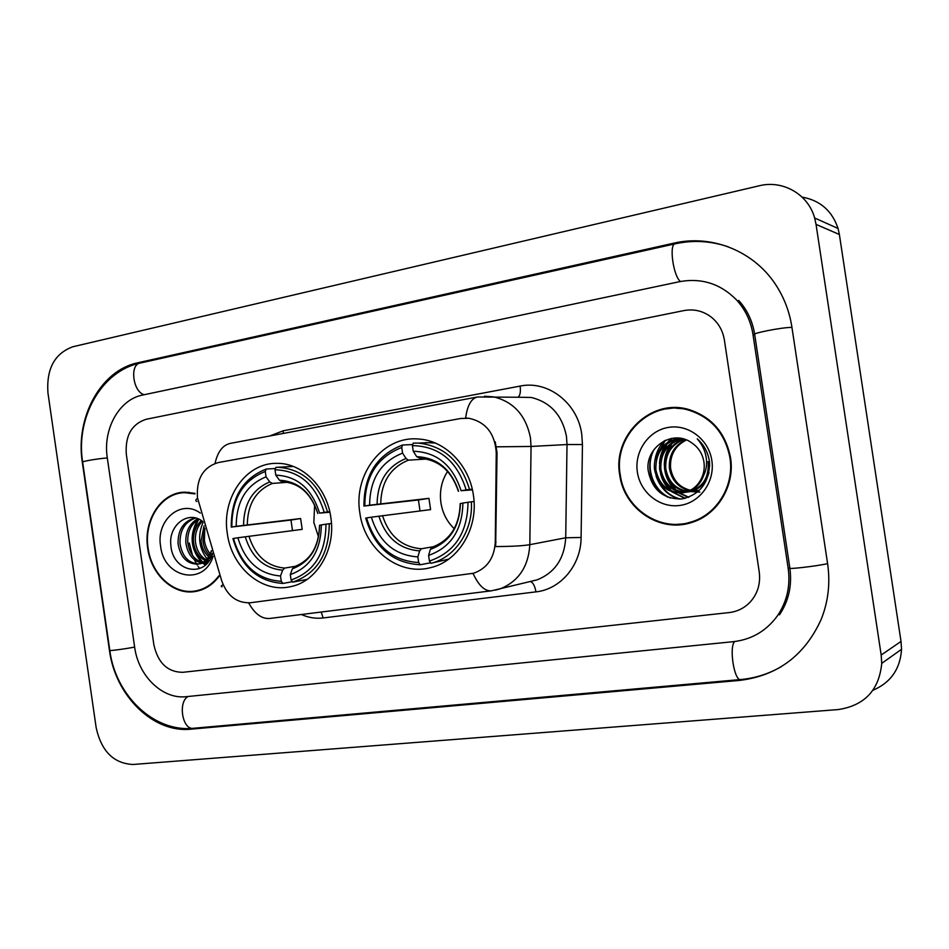 <?xml version="1.0" encoding="UTF-8"?>
<svg xmlns="http://www.w3.org/2000/svg" width="949" height="949" viewBox="0 0 949 949"><rect width="100%" height="100%" fill="white"/><g stroke="black" fill="none" stroke-linecap="round" stroke-linejoin="round"><path stroke-width="1.42" d="M359.837 512.851C364.345 548.795 398.485 576.15 430.194 567.739C458.438 561.63 478.806 528.107 473.385 495.105C469.304 464.785 444.607 440.122 418.094 438.984C382.708 435.852 353.206 474.37 359.837 512.851M227.321 533.563C231.568 567.36 261.96 593.516 290.536 586.672C316.883 581.725 336.053 549.447 330.821 517.383C326.824 487.145 302.292 462.91 277.096 463.361C245.969 462.424 221.354 498.071 227.321 533.563M197.463 497.703L221.651 580.634C227.179 595.925 236.799 603.291 250.5 602.745L473.551 573.243C486.991 568.498 494.239 558.19 495.271 542.318L496.256 452.732C494.939 433.479 485.829 421.997 468.925 418.272L460.692 418.497L218.151 462.59C203.133 467.24 196.241 478.948 197.463 497.703M195.043 493.373L184.426 492.163C161.022 492.59 143.133 520.479 147.724 548.249C151.105 575.058 174.284 596.019 196.241 591.322C205.281 589.519 212.884 584.525 219.029 576.363M194.794 591.049L198.234 590.883M619.709 474.868C623.884 508.83 660.041 533.35 691.821 522.424C717.503 514.797 735.19 485.71 730.528 457.643C725.558 432.72 711.501 416.635 688.357 409.399C650.658 398.26 612.485 435.828 619.709 474.868M677.74 524.299L688.013 523.48M465.449 418.058L468.925 418.272M248.662 602.9C254.795 613.932 261.829 619.116 269.789 618.451L491.404 590.824C484.737 591.31 478.616 585.497 473.041 573.398L472.116 573.611M495.212 441.819L497.039 452.685L495.663 546.553C511.547 546.505 522.935 545.877 529.827 544.667C528.463 566.624 518.605 581.346 500.242 588.807L495.354 590.148M724.384 340.05C722.877 330.893 718.725 323.431 711.916 317.63C703.6 311.047 694.253 308.698 683.873 310.596L146.051 419.304C131.65 424.108 125.078 435.745 126.3 454.215L153.88 644.834C157.937 662.936 167.546 672.094 182.706 672.319L729.152 612.579C737.254 611.607 744.17 608.202 749.912 602.342C757.61 593.884 760.707 583.765 759.236 571.974L724.384 340.05C722.877 330.893 718.725 323.431 711.916 317.63C703.6 311.047 694.253 308.698 683.873 310.596L146.051 419.304C131.65 424.108 125.078 435.745 126.3 454.215L153.88 644.834C157.937 662.936 167.546 672.094 182.706 672.319L729.152 612.579C737.254 611.607 744.17 608.202 749.912 602.342C757.61 593.884 760.707 583.765 759.236 571.974L724.384 340.05M676.317 407.643L666.079 408.924M185.779 492.128L182.41 492.828M189.207 492.294L187.143 492.46M194.925 493.871L184.426 492.673C161.271 493.124 143.596 520.704 148.127 548.19C151.472 574.714 174.391 595.45 196.111 590.824C205.162 589.009 212.754 584.003 218.863 575.794M212.505 556.517C208.199 552.401 205.494 547.075 204.391 540.527L204.83 528.463M210.642 558.285L209.729 557.644M208.614 556.743C204.272 552.674 201.757 547.383 201.069 540.871L204.059 525.853M211.236 557.11L210.512 556.505M209.373 555.426C205.672 551.393 203.525 546.458 202.944 540.633L204.747 528.154M208.472 561.63L206.372 561.025M205.328 560.598C198.649 557.17 194.711 550.918 193.513 541.832C192.967 533.113 195.601 526.031 201.402 520.562M208.958 560.989L207.238 560.325M206.17 559.803C200.061 556.114 196.467 550.052 195.411 541.594C194.853 533.516 197.167 526.719 202.362 521.226M207.855 562.413L202.778 563.03M201.781 562.923C192.92 560.93 187.605 554.216 185.85 542.804C185.399 531.654 189.385 523.623 197.783 518.7M206.657 562.745L203.703 562.638M202.683 562.46C194.367 560.04 189.397 553.409 187.772 542.567C187.297 532.021 190.927 524.18 198.649 519.067M211.544 551.108L210.12 553.872L211.413 550.669M210.12 553.872C207.487 559.673 203.454 563.077 198.021 564.062C187.155 564.264 180.5 557.502 178.068 543.801C177.807 529.85 183.477 521.215 195.091 517.881M212.185 553.267C209.563 559.258 205.494 562.757 199.954 563.777L198.021 564.062M198.97 563.884C188.59 563.445 182.267 556.672 180.025 543.552C179.693 530.42 184.865 521.903 195.553 517.988M200.275 513.077C181.034 498.616 155.85 520.194 160.606 546.244C163.821 578.095 203.988 586.482 213.098 556.328M202.789 521.547C188.305 509.649 168.483 525.331 170.82 544.785C172.089 571.856 205.067 578.748 212.457 554.192M189.29 542.97L192.54 555.533L189.29 542.97M194.284 559.613L196.514 563.848L194.284 559.613M196.716 564.192L197.214 565.011L196.716 564.192M198.092 566.375L199.598 568.534L198.092 566.375M200.156 590.124L201.52 589.875M205.803 564.584L203.75 563.065M202.908 562.33C191.366 549.424 190.025 535.034 198.875 519.162M205.328 565.023L202.659 563.077M201.662 562.199C190.524 549.471 189.171 535.307 197.629 519.696M208.982 560.942L207.843 559.78M207.036 558.866C198.756 547.87 197.428 535.722 203.05 522.436M686.744 408.995L676.246 408.248M729.935 457.726C725 432.993 711.038 417.074 688.049 409.944C650.777 399.066 613.125 436.208 620.255 474.785C624.383 508.344 660.065 532.591 691.477 521.903C716.97 514.405 734.562 485.568 729.935 457.726M699.876 492.104L690.291 491.57M689.532 491.368L680.208 486.6M698.357 490.408L695.32 490.787M694.727 490.823L692.924 490.847M692.319 490.811L690.457 490.633M689.828 490.538C678.464 487.928 671.643 480.491 669.365 468.213C668.665 454.891 674.181 445.413 685.937 439.755M697.645 490.503L695.89 490.657M695.297 490.669L693.494 490.645M692.877 490.597L691.014 490.36M690.386 490.253C679.354 487.454 672.758 480.064 670.563 468.082C669.84 455.105 675.142 445.733 686.447 439.956M693.719 491.108L690.635 491.499M690.03 491.535L688.203 491.546M687.574 491.511C674.846 489.803 667.159 482.199 664.525 468.711C663.897 453.978 670.385 444.096 683.968 439.09M693.007 491.202L691.216 491.357M690.611 491.38L688.772 491.345M688.144 491.297C675.747 489.34 668.286 481.772 665.747 468.592C665.095 454.215 671.323 444.429 684.443 439.233M708.096 461.57C709.33 477.94 702.557 488.083 687.811 491.997L685.866 492.211M685.249 492.246C671.18 491.606 662.627 483.931 659.591 469.233C659.128 452.863 666.72 442.673 682.367 438.675M709.259 461.451L709.686 465.912M709.022 472.424C705.997 483.302 699.33 489.767 688.998 491.819L687.811 491.997M688.274 491.914L686.459 492.068M685.842 492.092C672.094 491.155 663.766 483.492 660.836 469.103C660.314 453.159 667.61 443.041 682.734 438.746M700.469 480.277C703.684 474.63 704.846 468.533 703.944 461.985C702.557 453.836 698.547 447.513 691.916 442.993C672.888 428.474 644.94 447.501 648.179 470.585C651.999 489.755 663.232 499.21 681.904 498.937C699.911 494.761 709.14 482.792 709.603 463.053L709.354 461C707.895 452.068 703.861 444.69 697.242 438.841C703.031 445.413 706.151 452.97 706.59 461.499C706.78 468.782 704.739 475.034 700.469 480.277C696.483 487.169 690.658 491.321 682.995 492.721C667.55 493.433 658.084 485.769 654.573 469.755C652.402 453.729 665.925 437.608 682.45 438.675M703.731 475.283C700.232 484.963 693.719 490.716 684.205 492.543L682.995 492.721M683.458 492.638C668.404 492.934 659.199 485.259 655.842 469.625C655.486 452.282 663.731 441.961 680.552 438.663M637.372 472.127C640.29 492.745 660.077 508.391 680.018 505.414C700.018 502.745 715.166 481.665 711.845 460.55C708.82 439.375 688.203 423.883 668.345 427.418C648.452 430.632 634.146 451.558 637.372 472.127M687.823 522.911L697.954 520.064M670.421 498.059C653.102 490.752 644.549 467.205 654.086 449.458M680.611 499.067C671.429 496.825 664.3 491.179 659.199 482.116M656.53 455.556L665.427 440.265M685.38 498.296L672.663 492.021M671.418 490.953L663.802 480.918M661.275 455.805L667.242 443.515M668.393 442.068L672.07 438.308M688.82 497.229L679.686 493.006M679.377 492.792L677.301 491.226M676.044 490.135L668.321 479.696M665.937 456.078L671.916 443.385M673.078 441.914L675.107 439.672M675.463 439.328L676.922 437.975M667.788 497.193C651.477 486.635 646.245 471.736 652.105 452.471M679.816 499.115C668.274 495.995 660.35 488.284 656.056 475.983M654.656 462.388C655.522 453.99 658.76 446.789 664.371 440.763M684.893 498.415L671.501 491.641M670.053 490.336C665.356 485.722 662.188 480.241 660.563 473.883M659.496 463.492C659.84 456.588 661.987 450.253 665.949 444.5M667.266 442.732L671.37 438.426M688.428 497.371L678.962 493.006M678.582 492.733L676.151 490.835M674.68 489.494C669.496 484.298 666.245 478.154 664.917 471.072M664.324 465.33C664.205 457.786 666.305 450.799 670.623 444.393M671.951 442.59L674.3 439.921M674.715 439.506L676.376 437.964M314.641 504.844L313.834 522.424L318.544 537.039M292.399 581.713L282.921 583.445L281.295 581.346C257.321 579.602 241.39 565.307 233.501 538.451L237.891 537.775C245.056 561.523 259.267 574.264 280.513 575.972L282.66 570.171L284.664 568.083L295.744 566.233M292.506 530.598L290.975 520.052L231.841 527.003C231.734 498.96 242.873 480.443 265.269 471.475L266.052 476.837C246.254 484.951 236.313 501.44 236.218 526.315L300.619 518.534L302.197 529.352L237.891 537.775M293.419 466.481L275.957 467.347L274.996 469.767C299.303 470.502 315.72 484.714 324.238 512.377L327.512 511.914C319.113 483.919 302.648 469.043 278.116 467.288L275.957 467.347M331.462 523.445L325.97 524.192C325.744 553.243 314.119 571.844 291.094 580.005L292.707 582.117L307.144 579.388M327.512 511.914L329.754 511.665M292.707 582.117C316.907 573.671 329.089 554.204 329.244 523.718M233.501 538.451L232.932 538.569C241.117 566.731 257.772 581.69 282.921 583.445M324.238 512.377L319.588 513.112C311.889 488.723 297.298 476.066 275.779 475.141L274.996 469.767M291.094 580.005L290.299 574.608C310.608 567.146 320.952 550.574 321.308 524.904L325.97 524.192M280.513 575.972L281.295 581.346M275.779 475.141L279.492 480.241L282.019 481.784M329.872 512.211L319.588 513.112M294.415 566.707L292.422 568.795L290.299 574.608M321.308 524.904L319.528 525.295C318.876 546.731 310.465 560.551 294.285 566.731M265.269 471.475L266.23 469.055C242.73 478.391 231.082 497.762 231.271 527.146M266.23 469.055L275.507 468.486M236.218 526.315L231.841 527.003M287.523 482.27L272.316 483.444L269.777 481.914L266.052 476.837M300.619 518.534L290.975 520.052M447.596 471.392C441.605 480.752 439.375 491.179 440.905 502.673C442.542 513.041 446.991 521.713 454.227 528.7M430.573 562.781L420.193 564.762L418.675 562.532C392.412 560.871 375.045 545.995 366.575 517.929L371.379 517.181C379.09 542.009 394.582 555.248 417.845 556.909L419.648 550.894L421.415 548.759L433.978 546.6M420.016 510.93L418.426 499.981L364.819 505.947C364.855 476.576 377.168 457.086 401.747 447.489L402.578 453.112C380.846 461.772 369.861 479.138 369.624 505.188L428.936 498.332L430.597 509.613L371.379 517.181M435.223 443.017L425.496 442.602M474.037 501.475L468.011 502.282C467.596 532.757 454.725 552.354 429.423 561.061L430.929 563.303L448.687 559.139M469.518 489.435C461.072 461.499 444.096 446.054 418.568 443.1L413.218 443.112L412.412 445.615C439.067 446.184 456.979 460.953 466.184 489.898L472.246 489.15M430.929 563.303C455.164 557.609 473.326 530.455 471.345 501.807M366.575 517.929L365.709 518.095C374.487 547.526 392.649 563.089 420.193 564.762M466.184 489.898L461.072 490.716C452.768 465.188 436.825 452.032 413.242 451.249L412.412 445.615M429.423 561.061L428.592 555.414C450.905 547.443 462.341 530.005 462.887 503.065L468.011 502.282M417.845 556.909L418.675 562.532M413.242 451.249L416.706 456.671L420.158 458.331C438.711 459.779 451.451 470.763 458.379 491.285M472.412 489.862L461.072 490.716M432.103 547.241L430.36 549.388L428.592 555.414M462.887 503.065L460.206 503.611C459.423 525.96 450.028 540.515 432.032 547.253M401.747 447.489L402.566 444.998C376.777 454.986 363.906 475.366 363.953 506.149M402.566 444.998L412.756 444.547M369.624 505.188L364.819 505.947M426.469 459.031L408.367 460.158L406.042 458.497L402.578 453.112M428.936 498.332L418.426 499.981M788.204 568.487L752.996 334.582C750.873 321.225 745.404 309.682 736.59 299.979C720.588 283.763 701.572 277.666 679.531 281.687L142.54 395.069C119.1 399.482 102.694 429.304 107.296 457.833L134.651 647.147C138.317 675.925 162.516 699.591 186.241 696.673L733.506 641.654C751.822 639.507 766.484 630.86 777.504 615.711C786.982 601.642 790.553 585.901 788.204 568.487L789.829 567.917C784.396 569.886 817.931 566.067 827.587 563.599M816.045 224.379L814.645 217.997C808.204 194.237 782.806 179.776 759.236 185.779L72.8 346.765C54.579 353.514 46.287 368.9 47.948 392.922L96.157 727.634C101.365 751.264 113.678 763.542 133.085 764.479L838.216 709.567C864.61 705.534 879.118 690.125 881.74 663.363L881.182 655.035L816.045 224.379L839.379 234.51L838.062 228.472C832.119 210.808 820.126 200.358 802.095 197.107M872.95 690.279C890.767 682.592 900.293 668.926 901.538 649.294L901.016 641.441L839.379 234.51M791.905 327.156C789.687 312.731 784.835 299.445 777.35 287.298C755.712 251.663 712.533 234.035 673.766 243.181L137.854 362.779C100.618 370.324 75.125 417.655 82.361 462.602L109.42 650.184C115.197 695.522 153.062 733.28 190.939 729.164L739.318 680.445C777.551 675.842 804.871 655.415 821.276 619.163C828.287 601.5 830.387 583.03 827.611 563.742L791.905 327.156M495.271 542.318L496.054 542.176M496.256 452.732L497.039 452.685M269.777 435.982L283.134 430.799L520.123 386.089C520.835 391.961 520.111 395.674 517.976 397.24M520.123 386.089C547.834 380.098 577.716 402.957 581.761 434.286L582.449 444.535L581.096 537.478C581.096 565.141 560.645 589.329 535.96 591.868L323.135 617.953C315.72 618.819 308.472 617.669 301.402 614.513M496.505 446.825L531.049 446.457L567.016 444.535L566.458 436.303C562.14 415.069 550.361 402.115 531.108 397.441L518.332 397.24M196.846 501.499C195.269 500.918 195.506 499.838 197.546 498.237M484.441 396.231L493.599 396.86C513.634 401.771 525.924 415.413 530.455 437.786L531.049 446.457L529.827 544.667L565.723 537.786L567.016 444.535L582.449 444.535M465.627 418.058C467.323 405.448 471.273 398.426 477.466 396.99L230.382 443.373C222.801 445.045 217.689 451.712 215.032 463.397M222.125 586.79C220.666 586.612 220.998 585.901 223.098 584.667M530.396 581.464L537.241 579.803C554.892 572.65 564.382 558.653 565.723 537.786L581.096 537.478M321.213 612.046L323.135 617.953M530.159 581.523C532.887 582.188 534.821 585.628 535.96 591.868M283.134 430.799L283.324 433.432M248.946 536.209C255.151 555.794 267.06 566.423 284.664 568.083M317.844 513.516C310.999 492.401 298.211 481.309 279.492 480.241M292.422 568.795C310.015 562.045 319.066 547.537 319.564 525.26M245.222 536.719C251.675 557.348 264.154 568.498 282.66 570.171M269.777 481.914C252.588 489.162 243.846 503.611 243.561 525.272M272.316 483.444C255.981 490.396 247.63 504.18 247.286 524.785M382.494 515.615C389.161 536.09 402.139 547.134 421.415 548.759M458.569 491.238C451.166 469.15 437.216 457.62 416.706 456.671M430.36 549.388C449.684 542.187 459.696 526.909 460.384 503.539M378.853 516.114C385.792 537.668 399.387 549.257 419.648 550.894M406.042 458.497C387.18 466.232 377.524 481.44 377.097 504.133M408.367 460.158C390.442 467.584 381.237 482.08 380.739 503.658M82.61 461.961C75.576 417.738 101.318 371.023 140.203 363.064L675.214 243.81C668.76 243.869 673.363 276.669 680.504 281.497M791.941 327.393C781.917 327.227 748.88 333.87 754.74 334.831L789.829 567.917M781.418 666.578C768.773 673.897 755.202 678.215 740.742 679.531C734.348 681.418 728.856 647.432 734.597 641.536M740.742 679.531L193.442 728.274C182.469 730.339 177.677 702.011 188.08 696.495M107.308 457.928C96.157 458.83 79.669 461.783 82.67 462.341L109.787 650.279C107.012 651.322 123.643 649.199 134.639 647.088M140.203 363.064C129.455 364.321 132.884 391.783 144.165 394.725M901.016 641.441L881.182 655.035M675.617 243.715L673.766 243.181M741.062 679.508L739.318 680.445M193.999 728.227L190.939 729.164M140.891 362.909L137.854 362.779M754.74 334.855L752.996 334.582M518.498 397.251L477.466 396.99M491.404 590.824L530.491 581.452M189.242 492.294L184.426 492.673M207.629 562.627L205.719 562.911M201.022 589.97L196.111 590.824M690.279 409.932L688.049 409.944M694.514 521.274L691.477 521.903M291.77 466.445L278.116 467.288M317.808 513.528C311.07 493.302 299.137 482.721 281.995 481.784M430.787 442.578L418.568 443.1M193.442 728.274C153.726 732.509 115.529 695.178 109.811 650.516M789.9 568.38C792.154 585.557 788.678 601.037 779.473 614.833M728.358 246.835C710.872 240.904 693.161 239.883 675.214 243.81M738.725 300.43C747.195 309.872 752.498 321.106 754.633 334.131M838.062 228.472L814.645 217.997M901.538 649.294L881.74 663.363"/></g></svg>
